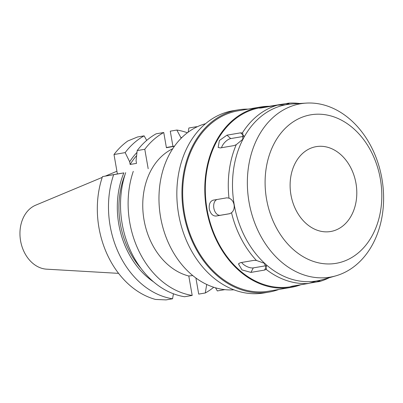 <?xml version="1.0" encoding="UTF-8"?>
<svg xmlns="http://www.w3.org/2000/svg" width="403" height="403" viewBox="0 0 403 403"><rect width="100%" height="100%" fill="white"/><g stroke="black" fill="none" stroke-linecap="round" stroke-linejoin="round"><path stroke-width="0.6" d="M102.221 177.391L35.681 205.187A32.955 25.283 80.3 0 0 20.583 240.853A32.955 25.283 80.3 0 0 46.582 269.169L118.573 273.36M173.431 293.782L172.565 298.784L165.996 299.903L155.528 299.444A85.486 65.583 80.3 0 1 98.967 227.776A85.486 65.583 80.3 0 1 102.483 176.605L117.389 173.96L113.999 154.52A85.486 65.583 80.3 0 1 127.867 140.949L137.559 136.975L144.133 135.856L146.702 140.39M166.374 147.508L172.927 146.344M153.432 281.757A77.744 59.644 -99.7 0 1 118.809 224.355A77.744 59.644 -99.7 0 1 123.862 172.907L117.389 173.96M123.862 172.907L102.483 176.605M148.178 168.711L144.788 149.276A85.486 65.583 -99.7 0 1 163.754 132.511L166.409 147.72L174.413 146.299M196.543 127.091L196.473 126.703A85.486 65.583 -99.7 0 1 197.132 126.809M172.751 148.732A66.586 51.08 80.3 0 0 144.037 219.998A66.586 51.08 80.3 0 0 188.8 276.005L192.191 295.439A85.486 65.583 -99.7 0 1 129.761 222.532A85.486 65.583 -99.7 0 1 133.277 171.356M144.788 149.276L137.196 150.571L136.048 160.681L136.521 163.376L130.139 164.459L129.67 161.769L125.162 152.621L113.999 154.52M125.162 152.621A85.486 65.583 -99.7 0 1 144.133 135.856M174.554 146.103L172.932 146.375L170.278 131.166L176.852 130.048A85.486 65.583 -99.7 0 1 187.385 132.768M137.196 150.571A85.486 65.583 80.3 0 1 156.163 133.806L163.754 132.511M136.597 155.654A75.668 58.047 80.3 0 0 130.139 164.459M129.67 161.769A77.744 59.644 -99.7 0 1 136.975 152.42M213.711 287.263A85.486 65.583 -99.7 0 1 205.283 292.981L206.709 284.473M195.903 278.01L198.714 294.099L205.283 292.981M172.565 298.784A85.486 65.583 -99.7 0 1 110.135 225.871A85.486 65.583 -99.7 0 1 113.651 174.701M125.006 174.721A75.668 58.047 80.3 0 0 120.376 224.078A75.668 58.047 80.3 0 0 140.954 268.333M125.681 172.65A85.486 65.583 80.3 0 0 122.164 223.821A85.486 65.583 80.3 0 0 184.599 296.734L192.191 295.439M192.735 275.551L188.8 276.005M205.555 123.701A84.479 64.807 80.3 0 0 160.601 217.267A84.479 64.807 80.3 0 0 233.861 289.797M238.012 109.883L232.909 110.754A92.413 70.898 80.3 0 0 178.625 214.24A92.413 70.898 80.3 0 0 263.955 292.956L269.058 292.084A92.413 70.898 -99.7 0 1 183.728 213.368A92.413 70.898 -99.7 0 1 238.012 109.883A92.413 70.898 -99.7 0 1 248.122 109.117M278.851 289.46A92.413 70.898 -99.7 0 1 269.058 292.084M260.288 107.047L238.173 110.815A91.471 70.172 80.3 0 0 184.438 213.242A91.471 70.172 80.3 0 0 268.902 291.157L291.016 287.389A91.471 70.172 -99.7 0 1 206.558 209.474A91.471 70.172 -99.7 0 1 260.288 107.047A91.471 70.172 -99.7 0 1 270.161 106.281M300.86 284.735A91.471 70.172 -99.7 0 1 291.016 287.389M329.241 277.727A90.801 69.659 -99.7 0 1 319.765 281.46L320.012 280.987L316.133 281.133L308.587 283.445A90.801 69.659 -99.7 0 1 266.131 269.37L266.479 268.836L264.398 263.295L256.434 260.464A90.801 69.659 -99.7 0 1 231.529 212.719C233.73 210.794 234.576 208.144 234.072 204.774C233.397 201.419 231.7 199.208 228.985 198.145A90.801 69.659 -99.7 0 1 236.229 144.697L242.792 139.282L242.823 133.363L242.329 132.99A90.801 69.659 -99.7 0 1 277.471 105.148L285.389 104.76L289.042 103.541L288.644 103.163L260.398 107.707A90.801 69.659 80.3 0 0 207.061 209.384A90.801 69.659 80.3 0 0 290.901 286.724L301.515 284.594M228.985 198.145L226.874 197.823L213.263 200.14C210.154 201.152 208.825 204.109 209.273 209.011C210.507 213.766 212.764 216.114 216.038 216.043L229.67 213.721L231.529 212.719M242.329 132.99L240.606 132.839L226.995 135.156L219.393 140.506L218.149 147.433L220.335 147.931L233.947 145.609L236.229 144.697M262.62 107.329L259.441 108.12L261.32 107.959L277.471 105.148M288.644 103.163A90.801 69.659 -99.7 0 1 299.555 103.5M256.429 260.464L253.971 260.363L240.364 262.68L238.46 263.884L241.991 269.924L250.948 272.398L264.554 270.075L266.131 269.37M309.161 283.208L319.765 281.46M308.587 283.445L292.417 286.145L290.588 286.598L293.122 286.347M322.425 279.672A89.451 68.626 -99.7 0 1 234.224 204.749A89.451 68.626 80.3 0 1 292.477 103.924L306.325 103.097A87.94 67.462 80.3 0 0 249.054 202.215A87.94 67.462 -99.7 0 0 335.764 275.869L322.425 279.672M335.764 275.869A87.94 67.462 -99.7 0 0 381.908 178.645A87.94 67.462 80.3 0 0 306.325 103.097M380.356 178.977A75.331 57.79 -99.7 0 1 336.404 263.28A75.331 57.79 -99.7 0 1 266.554 199.168A75.331 57.79 -99.7 0 1 310.501 114.865A75.331 57.79 -99.7 0 1 380.356 178.977M355.97 183.305A43.045 33.021 80.3 0 0 316.224 146.637A43.045 33.021 80.3 0 0 290.941 194.84A43.045 33.021 80.3 0 0 330.687 231.503A43.045 33.021 80.3 0 0 355.97 183.305M221.529 147.725A8.07 3.682 132.5 0 1 230.728 138.582L243.82 136.35M230.078 213.62L220.34 215.278A8.07 5.179 79.9 0 1 213.912 208.537A8.07 5.179 79.9 0 1 217.131 199.48M266.368 265.663L253.296 267.889A8.07 3.642 27.5 0 1 241.593 262.474M215.56 287.828L217.318 290.931L224.834 289.646M196.473 126.703L188.881 127.998L188.156 132.189M181.189 138.229L176.852 130.048M181.058 137.478A77.744 59.644 -99.7 0 1 181.798 137.625M264.554 270.075L266.59 266.176M243.845 135.811L240.606 132.839M226.995 135.156L230.728 138.582M287.289 104.412L287.122 103.475M220.34 215.278L216.038 216.043M318.224 281.662L318.073 280.795M253.296 267.889L250.948 272.398M105.304 176.106L116.915 171.255"/></g></svg>
